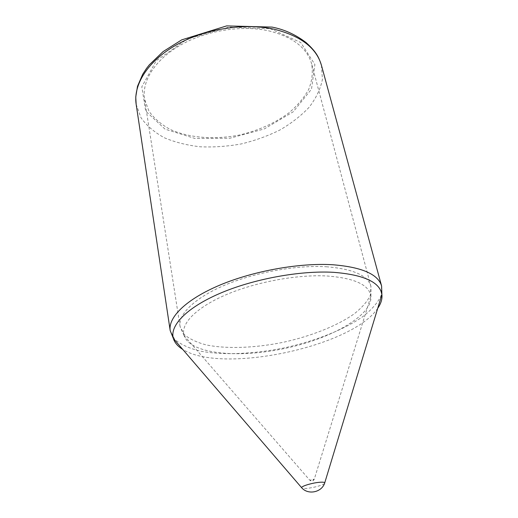 <?xml version="1.0" encoding="UTF-8"?>
<svg xmlns="http://www.w3.org/2000/svg" width="518" height="518" viewBox="0 0 518 518"><rect width="100%" height="100%" fill="white"/><g stroke="black" fill="none" stroke-linecap="round" stroke-linejoin="round"><path stroke-width="0.39" stroke-dasharray="2.59 1.94" d="M268.667 30.834C292.774 36.862 307.096 47.87 311.642 63.856C313.092 72.39 312.082 80.963 308.611 89.588C303.865 98.012 297.248 105.821 288.759 113.015C274.637 123.303 258.178 130.646 239.381 135.036C214.607 139.905 189.219 138.047 170.105 129.37C161.156 124.475 154.099 118.395 148.938 111.143L144.548 99.074C141.679 81.268 154.837 59.771 180.406 45.15C205.944 30.549 241.556 24.845 268.667 30.834M326.282 266.757C352.875 268.887 367.754 275.395 370.92 286.279L370.351 295.299C367.314 301.554 361.888 307.763 354.085 313.934C336.829 326.029 310.8 336.26 283.068 342.333C255.238 347.966 227.298 349.113 206.624 345.007C196.995 342.508 189.53 339.018 184.22 334.518L180.057 326.495C178.05 314.407 194.451 297.999 224.767 285.172C255.031 272.371 296.238 264.951 326.282 266.757M326.897 275.984C354.493 278.075 369.166 284.809 370.907 296.173L370.92 296.238C372.649 315.65 330.737 338.908 284.376 348.549C238.073 358.437 190.333 354.072 184.084 335.612L184.065 335.547C180.478 324.1 195.564 307.932 225.427 295.014C255.232 282.109 296.769 274.365 326.897 275.984M313.17 479.26L314.225 479.351C312.878 480.192 311.422 480.503 309.848 480.277L313.17 479.26M324.475 483.547C322.17 485.968 305.251 489.529 302.162 488.247M381.604 286.027L381.008 295.92C377.635 302.855 371.6 309.732 362.911 316.556C343.712 329.921 314.892 341.181 284.24 347.902C253.483 354.124 222.572 355.452 199.611 350.971C188.908 348.232 180.614 344.379 174.721 339.394L170.189 330.581M377.732 308.268C352.208 346.859 221.633 374.378 182.699 349.365M321.432 65.281L322.416 79.494C320.409 89.154 315.941 98.452 309.013 107.394C300.906 115.915 291.155 123.485 279.752 130.089C267.676 136.027 254.843 140.643 241.258 143.933C227.493 146.406 213.895 147.358 200.447 146.801C187.354 145.357 175.375 142.372 164.517 137.84C154.571 132.459 146.73 125.757 140.993 117.728L136.156 104.325M270.15 28.665L300.757 42.521L314.886 64.478L311.499 89.167L293.175 111.823L264.271 128.943L229.791 138.254L194.91 138.448L165.035 129.144L145.681 111.111L141.815 86.791L156.281 60.664L187.639 38.818L229.092 27.104L270.15 28.665M370.92 286.279L311.642 63.856M180.057 326.495L144.548 99.074M370.92 296.238L370.946 286.376M184.084 335.612L180.076 326.599M184.065 335.547L309.848 480.277C311.655 481.604 313.112 481.293 314.225 479.351L370.907 296.173"/><path stroke-width="0.78" d="M302.162 488.247L301.567 487.619C301.547 486.117 312.095 482.931 319.243 482.316C322.423 482.031 324.268 482.167 324.773 482.731L324.475 483.547M182.699 349.365C177.784 346.354 174.676 342.741 173.375 338.519L301.567 487.619C307.97 495.363 322.034 492.398 324.773 482.731L381.889 294.58C382.407 298.964 381.021 303.529 377.732 308.268M332.834 264.75C361.914 267.139 378.166 274.229 381.604 286.027L381.889 294.58C379.959 282.142 363.811 274.721 333.45 272.313C299.922 270.402 253.25 279.014 219.807 293.428C186.292 307.86 169.503 325.848 173.375 338.519L170.189 330.581C168.046 317.346 186.176 299.255 219.956 285.062C253.678 270.882 299.631 262.684 332.834 264.75M170.189 330.581L136.156 104.325C133.113 84.816 147.721 61.13 176.23 44.975C204.701 28.846 244.399 22.591 274.391 29.28C300.777 35.943 316.459 47.941 321.432 65.281L381.604 286.027M136.156 104.325L135.748 96.976L137.497 86.344L142.664 74.346L146.419 68.557L149.262 64.899L163.073 51.619L181.682 39.88L226.631 25.9L271.976 27.091C284.233 29.416 295.61 34.583 306.112 42.599C316.964 52.415 319.004 57.899 321.432 65.281"/></g></svg>
